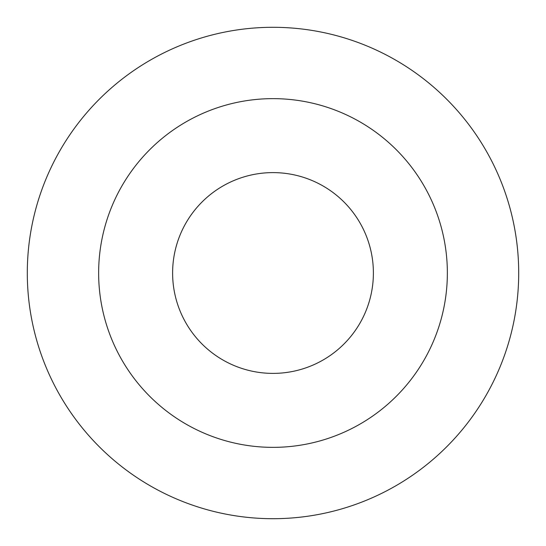 <?xml version="1.0" encoding="UTF-8"?>
<svg xmlns="http://www.w3.org/2000/svg" width="546" height="546" viewBox="0 0 546 546"><rect width="100%" height="100%" fill="white"/><g stroke="black" fill="none" stroke-linecap="round" stroke-linejoin="round"><path stroke-width="0.82" d="M447.358 273A174.358 174.358 0 0 0 273 98.642A174.358 174.358 0 0 0 98.642 273A174.358 174.358 0 0 0 273 447.358A174.358 174.358 0 0 0 447.358 273M518.7 273A245.7 245.7 0 0 0 273 27.3A245.7 245.7 0 0 0 27.3 273A245.7 245.7 0 0 0 273 518.7A245.7 245.7 0 0 0 518.7 273M373.389 273A100.389 100.389 0 0 0 273 172.611A100.389 100.389 0 0 0 172.611 273A100.389 100.389 0 0 0 273 373.389A100.389 100.389 0 0 0 373.389 273"/></g></svg>

